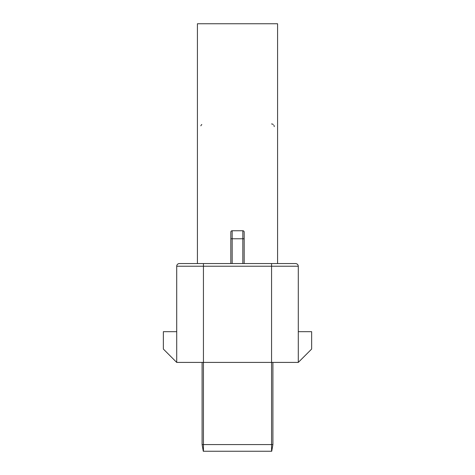 <?xml version="1.0" encoding="UTF-8"?>
<svg xmlns="http://www.w3.org/2000/svg" width="475" height="475" viewBox="0 0 475 475"><rect width="100%" height="100%" fill="white"/><g stroke="black" fill="none" stroke-linecap="round" stroke-linejoin="round"><path stroke-width="0.71" d="M176.712 331.681L176.712 266.226A2.672 2.672 0 0 1 179.384 263.554L197.422 263.554L197.422 23.75L277.578 23.75L277.578 263.554M200.883 125.827A2.672 2.672 0 0 1 201.804 124.498M274.235 126.617A2.672 2.672 0 0 0 273.861 125.252M273.196 124.503A2.672 2.672 0 0 0 271.563 123.945M298.288 266.226L298.288 362.413L176.718 362.413L163.358 349.054L163.358 331.681L176.718 331.681L176.718 362.413L176.718 266.226A2.672 2.672 0 0 1 179.39 263.554L295.616 263.554C297.225 263.72 298.116 264.611 298.288 266.226L176.718 266.226M298.288 362.413L311.647 349.048L311.647 331.681L298.288 331.681M230.82 263.554L230.82 232.085A1.336 1.336 0 0 1 232.156 230.749L232.156 263.554M202.101 362.413L202.101 444.57L272.905 444.57L272.905 362.413M202.095 444.57L202.095 362.413M272.905 444.57L271.724 451.25L203.276 451.25L202.101 444.57M242.844 263.554L242.844 230.749A1.336 1.336 0 0 1 244.18 232.085L244.18 263.554M244.18 238.765L230.82 238.765L230.82 232.085M242.844 230.749L232.156 230.749M203.437 451.25L203.437 263.554M271.569 451.25L271.569 263.554"/></g></svg>
